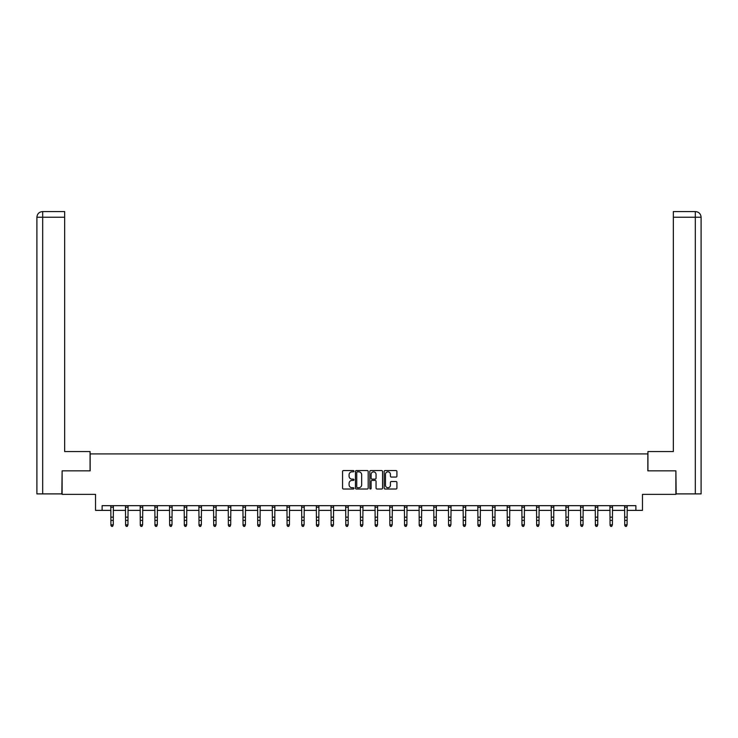 <?xml version="1.0" encoding="UTF-8"?>
<svg xmlns="http://www.w3.org/2000/svg" width="738" height="738" viewBox="0 0 738 738"><rect width="100%" height="100%" fill="white"/><g stroke="black" fill="none" stroke-linecap="round" stroke-linejoin="round"><path stroke-width="1.11" d="M353.945 471.195A0.646 0.646 0 0 0 353.299 470.549L343.484 470.549A0.922 0.922 0 0 0 342.561 471.471L342.561 488.095A0.922 0.922 0 0 0 343.484 489.017L353.299 489.017A0.646 0.646 0 0 0 353.945 488.371A0.646 0.646 0 0 0 353.299 487.726L352.026 487.726A2.952 2.952 0 0 1 349.074 484.774L349.074 483.39A2.952 2.952 0 0 1 352.026 480.429L353.299 480.429A0.646 0.646 0 0 0 353.945 479.783A0.646 0.646 0 0 0 353.299 479.137L352.026 479.137A2.952 2.952 0 0 1 349.074 476.185L349.074 474.792A2.952 2.952 0 0 1 352.026 471.84L353.299 471.84A0.646 0.646 0 0 0 353.945 471.195M395.992 477.062A0.922 0.922 0 0 0 396.915 476.139L396.915 471.471A0.922 0.922 0 0 0 395.992 470.549L385.098 470.549A0.922 0.922 0 0 0 384.175 471.471L384.175 488.095A0.922 0.922 0 0 0 385.098 489.017L395.992 489.017A0.922 0.922 0 0 0 396.915 488.095L396.915 482.467A0.922 0.922 0 0 0 395.992 481.536L391.334 481.536A0.922 0.922 0 0 0 390.411 482.467L390.411 485.253A2.472 2.472 0 0 1 387.939 487.726A2.472 2.472 0 0 1 385.467 485.253L385.467 474.313A2.472 2.472 0 0 1 387.939 471.84A2.472 2.472 0 0 1 390.411 474.313L390.411 476.139A0.922 0.922 0 0 0 391.334 477.062L395.992 477.062M102.112 510.373L102.112 505.668L635.888 505.668L635.888 510.373L642.475 510.373L642.475 494.368L675.879 494.368L675.879 470.844L647.835 470.844L647.835 453.907L90.165 453.907L90.165 470.844L62.121 470.844L62.121 494.368L95.525 494.368L95.525 510.373L110.912 510.373M368.188 471.471A0.922 0.922 0 0 0 367.266 470.549L356.371 470.549A0.922 0.922 0 0 0 355.448 471.471L355.448 488.095A0.922 0.922 0 0 0 356.371 489.017L367.266 489.017A0.922 0.922 0 0 0 368.188 488.095L368.188 471.471M370.734 470.549L381.629 470.549A0.922 0.922 0 0 1 382.552 471.471L382.552 488.095A0.922 0.922 0 0 1 381.629 489.017L376.97 489.017A0.922 0.922 0 0 1 376.048 488.095L376.048 481.351A0.922 0.922 0 0 0 375.116 480.429L372.026 480.429A0.922 0.922 0 0 0 371.103 481.351L371.103 488.371A0.646 0.646 0 0 1 370.458 489.017A0.646 0.646 0 0 1 369.812 488.371L369.812 471.471A0.922 0.922 0 0 1 370.734 470.549M113.265 510.373L125.598 510.373M127.951 510.373L140.275 510.373M142.628 510.373L154.952 510.373M157.305 510.373L169.639 510.373M171.991 510.373L184.316 510.373M186.668 510.373L199.002 510.373M201.354 510.373L213.679 510.373M216.031 510.373L228.356 510.373M230.708 510.373L243.042 510.373M245.394 510.373L257.719 510.373M260.071 510.373L272.396 510.373M274.757 510.373L287.082 510.373M289.434 510.373L301.759 510.373M304.111 510.373L316.445 510.373M318.798 510.373L331.122 510.373M333.475 510.373L345.799 510.373M348.151 510.373L360.485 510.373M362.838 510.373L375.162 510.373M377.515 510.373L389.849 510.373M392.201 510.373L404.525 510.373M406.878 510.373L419.202 510.373M421.555 510.373L433.889 510.373M436.241 510.373L448.566 510.373M450.918 510.373L463.243 510.373M465.604 510.373L477.929 510.373M480.281 510.373L492.606 510.373M494.958 510.373L507.292 510.373M509.644 510.373L521.969 510.373M524.321 510.373L536.646 510.373M538.998 510.373L551.332 510.373M553.685 510.373L566.009 510.373M568.361 510.373L580.695 510.373M583.048 510.373L595.372 510.373M597.725 510.373L610.049 510.373M612.402 510.373L624.735 510.373M627.088 510.373L635.888 510.373M357.386 471.84A0.646 0.646 0 0 0 356.74 472.486L356.74 487.08A0.646 0.646 0 0 0 357.386 487.726L358.723 487.726A2.952 2.952 0 0 0 361.675 484.774L361.675 474.792A2.952 2.952 0 0 0 358.723 471.84L357.386 471.84M376.048 474.359A2.472 2.472 0 0 0 373.576 471.886A2.472 2.472 0 0 0 371.103 474.359L371.103 478.215A0.922 0.922 0 0 0 372.026 479.137L375.116 479.137A0.922 0.922 0 0 0 376.048 478.215L376.048 474.359M112.563 526.212L113.265 524.856L113.384 505.668L110.801 505.687L110.912 524.856L113.265 524.856L112.563 526.415L111.623 526.212L112.563 526.415M111.623 526.415L110.912 525.382L111.623 526.212M90.073 470.844L90.073 451.555L64.658 451.555L64.658 217.23L42.684 217.23L42.684 493.897L61.835 493.897L62.121 470.844M42.684 493.897L36.9 493.897L36.9 217.23C37.241 213.799 39.114 211.917 42.536 211.585L64.658 211.585L64.658 217.23M43.957 211.585L42.684 211.585L42.684 217.23L36.9 217.23C37.232 213.799 39.114 211.917 42.546 211.585L64.658 211.585M647.927 470.844L647.927 451.555L673.342 451.555L673.342 211.585L695.445 211.585L673.342 211.585M701.1 437.44L701.1 217.23L701.1 493.897L676.165 493.897L675.879 470.844M695.454 211.585L695.454 211.585C698.886 211.917 700.759 213.799 701.1 217.23L673.342 217.23M694.043 211.585L695.316 211.585L695.316 493.897M125.478 505.668L125.598 524.856L127.951 524.856L127.24 526.415L126.299 526.212L127.24 526.415M127.24 526.212L127.951 524.856L128.071 505.668M126.299 526.415L125.598 525.382L126.299 526.212M141.927 526.212L142.628 524.856L142.748 505.668L140.165 505.687L140.275 524.856L142.628 524.856L141.927 526.415L140.986 526.212L141.927 526.415M140.986 526.415L140.275 525.382L140.986 526.212M156.604 526.212L157.305 524.856L157.425 505.668L154.842 505.687L154.952 524.856L157.305 524.856L156.604 526.415L155.663 526.212L156.604 526.415M155.663 526.415L154.952 525.382L155.663 526.212M171.281 526.212L171.991 524.856L172.111 505.668L169.528 505.687L169.639 524.856L171.991 524.856L171.281 526.415L170.34 526.212L171.281 526.415M170.34 526.415L169.639 525.382L170.34 526.212M184.196 505.668L184.316 524.856L186.668 524.856L185.967 526.415L185.026 526.212L185.967 526.415M185.967 526.212L186.668 524.856L186.788 505.668M185.026 526.415L184.316 525.382L185.026 526.212M200.644 526.212L201.354 524.856L201.474 505.668L198.882 505.687L199.002 524.856L201.354 524.856L200.644 526.415L199.703 526.212L200.644 526.415M199.703 526.415L199.002 525.382L199.703 526.212M215.321 526.212L216.031 524.856L216.151 505.668L213.568 505.687L213.679 524.856L216.031 524.856L215.321 526.415L214.38 526.212L215.321 526.415M214.38 526.415L213.679 525.382L214.38 526.212M230.007 526.212L230.708 524.856L230.828 505.668L228.245 505.687L228.356 524.856L230.708 524.856L230.007 526.415L229.066 526.212L230.007 526.415M229.066 526.415L228.356 525.382L229.066 526.212M244.684 526.212L245.394 524.856L245.514 505.668L242.931 505.687L243.042 524.856L245.394 524.856L244.684 526.415L243.743 526.212L244.684 526.415M243.743 526.415L243.042 525.382L243.743 526.212M259.37 526.212L260.071 524.856L260.191 505.668L257.608 505.687L257.719 524.856L260.071 524.856L259.37 526.415L258.429 526.212L259.37 526.415M258.429 526.415L257.719 525.382L258.429 526.212M274.047 526.212L274.757 524.856L274.868 505.668L272.285 505.687L272.396 524.856L274.757 524.856L274.047 526.415L273.106 526.212L274.047 526.415M273.106 526.415L272.396 525.382L273.106 526.212M286.962 505.668L287.082 524.856L289.434 524.856L288.724 526.415L287.783 526.212L288.724 526.415M288.724 526.212L289.434 524.856L289.554 505.668M287.783 526.415L287.082 525.382L287.783 526.212M303.41 526.212L304.111 524.856L304.231 505.668L301.648 505.687L301.759 524.856L304.111 524.856L303.41 526.415L302.469 526.212L303.41 526.415M302.469 526.415L301.759 525.382L302.469 526.212M318.087 526.212L318.798 524.856L318.917 505.668L316.334 505.687L316.445 524.856L318.798 524.856L318.087 526.415L317.146 526.212L318.087 526.415M317.146 526.415L316.445 525.382L317.146 526.212M332.773 526.212L333.475 524.856L333.594 505.668L331.011 505.687L331.122 524.856L333.475 524.856L332.773 526.415L331.832 526.212L332.773 526.415M331.832 526.415L331.122 525.382L331.832 526.212M345.679 505.668L345.799 524.856L348.151 524.856L347.45 526.415L346.509 526.212L347.45 526.415M347.45 526.212L348.151 524.856L348.271 505.668L345.688 505.687M346.509 526.415L345.799 525.382L346.509 526.212M362.127 526.212L362.838 524.856L362.958 505.668L360.375 505.687L360.485 524.856L362.838 524.856L362.127 526.415L361.186 526.212L362.127 526.415M361.186 526.415L360.485 525.382L361.186 526.212M376.814 526.212L377.515 524.856L377.635 505.668L375.052 505.687L375.162 524.856L377.515 524.856L376.814 526.415L375.873 526.212L376.814 526.415M375.873 526.415L375.162 525.382L375.873 526.212M391.491 526.212L392.201 524.856L392.312 505.687L389.729 505.687L389.849 524.856L392.201 524.856L391.491 526.415L390.55 526.212L391.491 526.415M390.55 526.415L389.849 525.382L390.55 526.212M406.168 526.212L406.878 524.856L406.998 505.668L404.415 505.687L404.525 524.856L406.878 524.856L406.168 526.415L405.227 526.212L406.168 526.415M405.227 526.415L404.525 525.382L405.227 526.212M420.854 526.212L421.555 524.856L421.675 505.668L419.092 505.687L419.202 524.856L421.555 524.856L420.854 526.415L419.913 526.212L420.854 526.415M419.913 526.415L419.202 525.382L419.913 526.212M435.531 526.212L436.241 524.856L436.361 505.668L433.778 505.687L433.889 524.856L436.241 524.856L435.531 526.415L434.59 526.212L435.531 526.415M434.59 526.415L433.889 525.382L434.59 526.212M448.446 505.668L448.566 524.856L450.918 524.856L450.217 526.415L449.276 526.212L450.217 526.415M450.217 526.212L450.918 524.856L451.038 505.668M449.276 526.415L448.566 525.382L449.276 526.212M464.894 526.212L465.604 524.856L465.715 505.668L463.132 505.687L463.243 524.856L465.604 524.856L464.894 526.415L463.953 526.212L464.894 526.415M463.953 526.415L463.243 525.382L463.953 526.212M479.571 526.212L480.281 524.856L480.401 505.668L477.818 505.687L477.929 524.856L480.281 524.856L479.571 526.415L478.63 526.212L479.571 526.415M478.63 526.415L477.929 525.382L478.63 526.212M494.257 526.212L494.958 524.856L495.078 505.668L492.495 505.687L492.606 524.856L494.958 524.856L494.257 526.415L493.316 526.212L494.257 526.415M493.316 526.415L492.606 525.382L493.316 526.212M508.934 526.212L509.644 524.856L509.764 505.668L507.181 505.687L507.292 524.856L509.644 524.856L508.934 526.415L507.993 526.212L508.934 526.415M507.993 526.415L507.292 525.382L507.993 526.212M523.62 526.212L524.321 524.856L524.441 505.668L521.858 505.687L521.969 524.856L524.321 524.856L523.62 526.415L522.679 526.212L523.62 526.415M522.679 526.415L521.969 525.382L522.679 526.212M538.297 526.212L538.998 524.856L539.118 505.668L536.535 505.687L536.646 524.856L538.998 524.856L538.297 526.415L537.356 526.212L538.297 526.415M537.356 526.415L536.646 525.382L537.356 526.212M551.212 505.668L551.332 524.856L553.685 524.856L552.974 526.415L552.033 526.212L552.974 526.415M552.974 526.212L553.685 524.856L553.804 505.668M552.033 526.415L551.332 525.382L552.033 526.212M567.66 526.212L568.361 524.856L568.481 505.668L565.898 505.687L566.009 524.856L568.361 524.856L567.66 526.415L566.719 526.212L567.66 526.415M566.719 526.415L566.009 525.382L566.719 526.212M582.337 526.212L583.048 524.856L583.168 505.668L580.575 505.687L580.695 524.856L583.048 524.856L582.337 526.415L581.396 526.212L582.337 526.415M581.396 526.415L580.695 525.382L581.396 526.212M597.014 526.212L597.725 524.856L597.845 505.668L595.262 505.687L595.372 524.856L597.725 524.856L597.014 526.415L596.073 526.212L597.014 526.415M596.073 526.415L595.372 525.382L596.073 526.212M609.929 505.668L610.049 524.856L612.402 524.856L611.701 526.415L610.76 526.212L611.701 526.415M611.701 526.212L612.402 524.856L612.522 505.668M610.76 526.415L610.049 525.382L610.76 526.212M626.377 526.212L627.088 524.856L627.208 505.668L624.625 505.687L624.735 524.856L627.088 524.856L626.377 526.415L625.437 526.212L626.377 526.415M625.437 526.415L624.735 525.382L625.437 526.212M113.265 517.144L110.912 517.144M113.265 520.373L110.912 520.373M113.265 507.209L110.912 507.209M36.9 217.23L36.9 437.44M128.061 505.687L125.488 505.687M127.951 517.144L125.598 517.144M127.951 520.373L125.598 520.373M127.951 507.209L125.598 507.209M142.628 517.144L140.275 517.144M142.628 520.373L140.275 520.373M142.628 507.209L140.275 507.209M157.305 517.144L154.952 517.144M157.305 520.373L154.952 520.373M157.305 507.209L154.952 507.209M171.991 517.144L169.639 517.144M171.991 520.373L169.639 520.373M171.991 507.209L169.639 507.209M186.779 505.687L184.205 505.687M186.668 517.144L184.316 517.144M186.668 520.373L184.316 520.373M186.668 507.209L184.316 507.209M201.354 517.144L199.002 517.144M201.354 520.373L199.002 520.373M201.354 507.209L199.002 507.209M216.031 517.144L213.679 517.144M216.031 520.373L213.679 520.373M216.031 507.209L213.679 507.209M230.708 517.144L228.356 517.144M230.708 520.373L228.356 520.373M230.708 507.209L228.356 507.209M245.394 517.144L243.042 517.144M245.394 520.373L243.042 520.373M245.394 507.209L243.042 507.209M260.071 517.144L257.719 517.144M260.071 520.373L257.719 520.373M260.071 507.209L257.719 507.209M274.757 517.144L272.396 517.144M274.757 520.373L272.396 520.373M274.757 507.209L272.396 507.209M289.545 505.687L286.971 505.687M289.434 517.144L287.082 517.144M289.434 520.373L287.082 520.373M289.434 507.209L287.082 507.209M304.111 517.144L301.759 517.144M304.111 520.373L301.759 520.373M304.111 507.209L301.759 507.209M318.798 517.144L316.445 517.144M318.798 520.373L316.445 520.373M318.798 507.209L316.445 507.209M333.475 517.144L331.122 517.144M333.475 520.373L331.122 520.373M333.475 507.209L331.122 507.209M348.151 517.144L345.799 517.144M348.151 520.373L345.799 520.373M348.151 507.209L345.799 507.209M362.838 517.144L360.485 517.144M362.838 520.373L360.485 520.373M362.838 507.209L360.485 507.209M377.515 517.144L375.162 517.144M377.515 520.373L375.162 520.373M377.515 507.209L375.162 507.209M392.201 517.144L389.849 517.144M392.201 520.373L389.849 520.373M392.201 507.209L389.849 507.209M406.878 517.144L404.525 517.144M406.878 520.373L404.525 520.373M406.878 507.209L404.525 507.209M421.555 517.144L419.202 517.144M421.555 520.373L419.202 520.373M421.555 507.209L419.202 507.209M436.241 517.144L433.889 517.144M436.241 520.373L433.889 520.373M436.241 507.209L433.889 507.209M451.029 505.687L448.455 505.687M450.918 517.144L448.566 517.144M450.918 520.373L448.566 520.373M450.918 507.209L448.566 507.209M465.604 517.144L463.243 517.144M465.604 520.373L463.243 520.373M465.604 507.209L463.243 507.209M480.281 517.144L477.929 517.144M480.281 520.373L477.929 520.373M480.281 507.209L477.929 507.209M494.958 517.144L492.606 517.144M494.958 520.373L492.606 520.373M494.958 507.209L492.606 507.209M509.644 517.144L507.292 517.144M509.644 520.373L507.292 520.373M509.644 507.209L507.292 507.209M524.321 517.144L521.969 517.144M524.321 520.373L521.969 520.373M524.321 507.209L521.969 507.209M538.998 517.144L536.646 517.144M538.998 520.373L536.646 520.373M538.998 507.209L536.646 507.209M553.795 505.687L551.221 505.687M553.685 517.144L551.332 517.144M553.685 520.373L551.332 520.373M553.685 507.209L551.332 507.209M568.361 517.144L566.009 517.144M568.361 520.373L566.009 520.373M568.361 507.209L566.009 507.209M583.048 517.144L580.695 517.144M583.048 520.373L580.695 520.373M583.048 507.209L580.695 507.209M597.725 517.144L595.372 517.144M597.725 520.373L595.372 520.373M597.725 507.209L595.372 507.209M612.512 505.687L609.939 505.687M612.402 517.144L610.049 517.144M612.402 520.373L610.049 520.373M612.402 507.209L610.049 507.209M627.088 517.144L624.735 517.144M627.088 520.373L624.735 520.373M627.088 507.209L624.735 507.209"/></g></svg>
